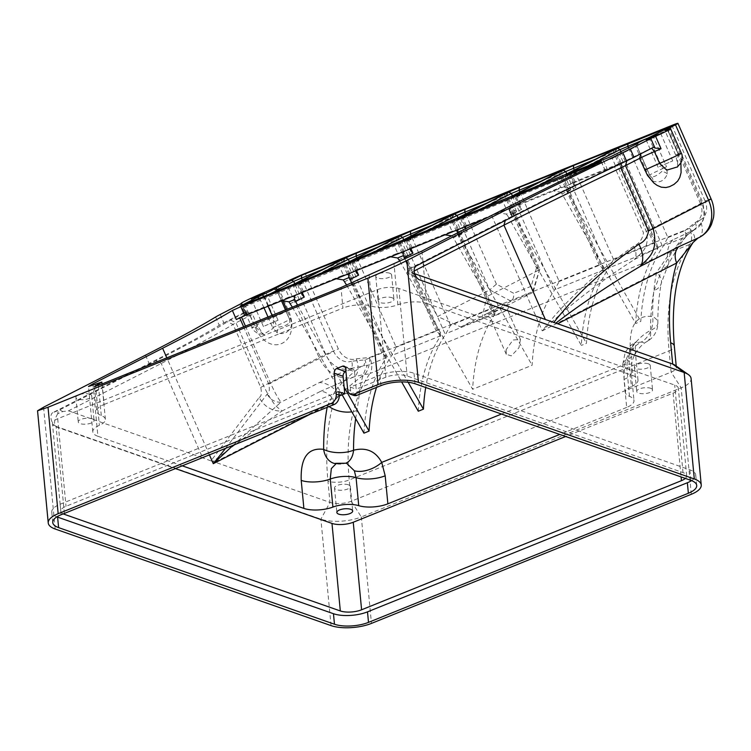 <?xml version="1.0" encoding="UTF-8"?>
<svg xmlns="http://www.w3.org/2000/svg" width="751" height="751" viewBox="0 0 751 751"><rect width="100%" height="100%" fill="white"/><g stroke="black" fill="none" stroke-linecap="round" stroke-linejoin="round"><path stroke-width="0.56" stroke-dasharray="3.75 2.82" d="M345.244 367.183L351.327 369.314L345.929 371.492M351.327 369.314A3.783 2.741 109.3 0 1 352.914 369.239A3.783 2.741 109.3 0 1 354.519 371.661L345.648 368.553M347.657 389.562L350.604 390.595A7.576 5.482 -70.7 0 0 353.815 395.439M350.604 390.595L350.276 387.094L379.978 375.106A24.229 8.965 -5.4 0 1 414.017 373.247L689.878 469.844A24.229 8.965 -5.4 0 1 695.717 474.923A24.229 8.965 -5.4 0 1 691.596 480.612M350.276 387.094L356.19 389.168L354.519 371.661M56.879 516.857A24.229 8.965 -5.4 0 1 51.763 512.041A24.229 8.965 -5.4 0 1 60.118 504.231L338.851 391.712M685.344 478.406A15.142 5.604 174.6 0 0 686.677 475.787A15.142 5.604 174.6 0 0 683.025 472.604L407.164 376.016A15.142 5.604 174.6 0 0 385.892 377.18L356.19 389.168M339.227 396.012L66.032 506.296A15.142 5.604 174.6 0 0 60.803 511.178A15.142 5.604 174.6 0 0 63.262 513.862M324.254 268.698L343.198 261.386L293.641 286.685L243.183 307.262L263.892 296.729A18.935 0.789 -23.7 0 0 264.361 296.523M363.944 433.167A198.386 115.382 -112 0 1 385.883 358.631L386.277 356.716L344.174 260.804L345.338 257.818M243.484 304.944L245.577 306.427L248.619 313.355L241.287 316.603A13.631 0.573 -23.7 0 0 239.569 317.542A576.984 24.163 156.3 0 1 236.33 319.504M290.693 318.518L289.473 319.25L289.839 321.653C288.609 324.291 285.051 326.112 279.156 327.107L276.668 325.821L272.707 327.699L277.25 332.871C283.991 334.927 288.75 332.496 291.529 325.587L290.693 318.518L286.704 309.44M248.619 313.355L288.966 297.058L285.924 290.13L283.84 288.656M294.448 283.916L293.641 286.685L299.114 299.151C295.462 296.88 292.073 296.185 288.966 297.058L281.888 300.672M292.355 307.159L342.156 394.829M378.598 246.76L397.542 239.447L347.985 264.746L297.818 285.211L317.344 275.129M418.288 411.229A198.386 115.382 -112 0 1 440.227 336.692L440.621 334.777L398.518 238.865L399.682 235.88M298.119 282.892L300.212 284.366L303.254 291.294L301.742 292.665M296.166 294.908L303.254 291.294L343.31 275.129L340.269 268.201L338.185 266.718M348.793 261.977L347.985 264.746L353.458 277.213C349.806 274.941 346.418 274.246 343.31 275.129L336.232 278.734M346.671 285.164L401.635 381.921M432.942 224.821L452.862 216.936L402.329 242.808L352.163 263.272L371.689 253.19M352.463 260.954L354.556 262.437L357.598 269.356L356.087 270.726M350.52 272.97L357.598 269.356L397.654 253.19L394.622 246.262L392.529 244.779M403.137 240.038L402.329 242.808L407.802 255.274C404.151 253.003 400.762 252.308 397.654 253.19L390.576 256.804M399.861 261.198L472.632 389.29A198.386 115.382 -112 0 1 494.571 314.753L494.965 312.838L490.591 309.159L450.525 325.333L445.362 334.617A198.386 115.382 68 0 0 425.714 387.497M487.286 202.883L506.23 195.57L456.674 220.869L406.507 241.334L426.033 231.261M505.001 193.842L504.803 195.814L536.486 267.985L539.706 269.018L507.207 194.997L508.371 192.012M406.807 239.015L408.901 240.498L411.942 247.426L410.431 248.788M404.864 251.041L411.942 247.426L451.999 231.252L448.967 224.324L446.873 222.85M457.481 218.1L456.674 220.869L462.147 233.336C458.495 231.064 455.106 230.369 451.999 231.252L444.921 234.866M462.147 233.336L453.379 237.814L486.808 296.645L538.918 270.041L506.23 195.57L507.028 192.8M541.631 180.944L560.575 173.631L511.018 198.931L460.851 219.395L480.377 209.322M511.825 196.161L511.018 198.931L516.491 211.406L507.723 215.875L581.321 345.422A198.386 115.382 -112 0 1 603.26 270.876L603.654 268.961L561.551 173.059L562.715 170.073M461.152 217.086L463.245 218.56L466.287 225.488L464.775 226.849M465.076 228.989L467.291 231.261L466.071 228.482M459.208 229.102L466.287 225.488L506.343 209.313L503.311 202.385L501.217 200.911M516.491 211.406C512.839 209.125 509.45 208.431 506.343 209.313L486.254 218.175M595.975 159.005L614.919 151.702L565.362 176.992L515.195 197.457L534.721 187.384M515.496 195.147L517.589 196.621L520.631 203.549L519.241 206.694L521.635 209.332L516.162 196.856L514.013 195.729M601.213 161.615L604.996 170.242L513.553 207.163L520.631 203.549L560.687 187.374L557.655 180.447L555.562 178.973M566.17 174.223L565.362 176.992L570.835 189.468C567.183 187.187 563.794 186.492 560.687 187.374L553.609 190.989L560.678 192.153L566.442 189.834C565.794 187.506 566.273 185.966 567.897 185.225L574.975 181.611L615.313 165.323L612.272 158.395L569.54 175.518L589.066 165.445M570.835 189.468L562.067 193.946L635.665 323.484A198.386 115.382 -112 0 1 657.604 248.938L657.998 247.023L653.623 243.352L613.558 259.527L608.394 268.802A198.386 115.382 68 0 0 586.456 343.348L581.321 345.422M648.085 137.968L670.512 129.059L649.793 139.583A18.935 0.789 -23.7 0 0 636.857 146.069A18.935 0.789 -23.7 0 0 636.848 146.098A18.935 0.789 -23.7 0 0 636.951 146.135L612.272 158.395L610.178 156.921M638.05 143.281L636.951 146.135L649.728 175.227A18.935 0.789 156.3 0 1 649.624 175.199L651.183 176.926C653.727 177.283 657.294 175.462 661.866 171.472L662.57 168.675L666.522 166.797L667.357 173.866C664.56 180.794 659.8 183.225 653.079 181.16L648.545 175.987L649.765 175.246L636.989 146.163L638.162 143.178M604.996 170.242L607.399 169.416L605.268 170.571A576.984 24.163 156.3 0 1 614.318 166.262L643.504 232.763C642.537 239.222 639.261 243.681 633.684 246.159C595.552 273.026 565.081 301.273 542.278 330.872L656.524 272.547L667.479 256.438A21.197 11.368 28 0 1 668.165 264.662A21.197 11.368 28 0 1 662.382 268.52C668.568 257.002 675.337 246.854 682.687 238.067L686.808 235.298A6.055 3.304 38.2 0 0 684.818 230.754L695.219 222.493A15.902 12.917 -117 0 0 700.345 203.314L702.748 202.488L670.512 129.069L671.685 126.084M614.318 166.262A13.631 0.573 -23.7 0 0 617.125 164.891L623.03 161.878L615.313 165.323M628.643 148.163L667.902 237.588L662.739 246.863A198.386 115.382 68 0 0 640.8 321.409L635.665 323.484M566.442 189.834L640.8 321.409M491.67 316.631L507.479 309.947L498.974 314.115L491.67 316.631M486.423 313.862A14.006 0.582 -23.7 0 0 484.188 315.242A14.006 0.582 -23.7 0 0 497.228 310.135A14.006 0.582 -23.7 0 0 509.816 303.986A14.006 0.582 -23.7 0 0 500.945 307.253A14.006 0.582 -23.7 0 0 486.423 313.862M506.165 349.656L506.287 354.312L511.29 355.88L518.922 347.826L520.452 339.499L512.989 339.996L506.165 349.656M460.748 326.967L511.159 301.226L532.375 292.665L481.964 318.405L460.748 326.967L437.598 316.509L489.708 289.905L511.159 301.226C513.027 299.874 513.9 297.236 513.759 293.312L496.42 284.16L489.708 289.905L458.063 217.799M539.706 269.018L532.375 292.665L533.304 291.529L539.725 269.318M536.486 267.985L531.192 286.281L533.304 291.529M481.964 318.405L486.808 296.645M404.92 258.992L437.598 316.509M519.945 192.012L559.213 281.456L554.05 290.74A198.386 115.382 68 0 0 532.112 365.277L472.632 389.29M356.913 257.828L396.181 347.272L391.018 356.556A198.386 115.382 68 0 0 376.504 387.422M355.674 418.626A198.386 115.382 -112 0 1 357.063 410.44L359.842 390.651C360.884 381.208 363.39 372.778 367.361 365.352L365.54 365.361A6.055 3.52 68 0 0 364.967 359.87A6.055 3.098 -83 0 1 363.625 365.756L365.54 365.361M662.382 268.52L654.074 290.543A198.386 115.382 68 0 0 650.573 330.318A21.197 11.096 -118.5 0 1 646.78 341.649A21.197 21.197 0 0 0 657.857 322.921C657.801 308.595 658.965 295.303 661.34 283.033A21.197 12.833 11 0 0 656.524 272.547A219.583 127.717 -112 0 0 652.647 316.565A21.197 9.744 -0.3 0 1 657.857 322.921A21.197 9.744 -0.3 0 1 650.573 330.318C637.486 337.584 628.887 348.915 624.766 364.291A21.197 2.985 -169.3 0 0 631.807 363.39A21.197 2.985 -169.3 0 0 627.292 360.583C629.507 351.975 634.182 345.798 641.326 342.043L634.83 342.869L629.845 348.839L628.747 358.565L631.413 386.577A21.197 7.839 174.6 0 0 637.993 380.044A21.197 7.839 174.6 0 0 632.877 375.603L630.211 347.582C629.432 324.901 636.904 314.566 652.647 316.565A21.197 15.884 104.1 0 1 641.326 342.043A21.197 11.096 -118.5 0 0 646.771 341.649C639.514 345.498 632.511 356.378 631.807 363.39L631.319 372.562A21.197 7.839 174.6 0 0 626.841 368.347L627.292 360.583M513.553 207.163L499.265 212.927L506.334 214.091L512.098 211.763C511.45 209.435 511.929 207.905 513.553 207.163L513.243 207.304M569.84 173.209L571.933 174.683L574.975 181.611L567.897 185.225M574.656 181.751L573.586 184.755L575.979 187.393L570.507 174.917L568.357 173.791M562.067 193.946L560.678 192.153M512.098 211.763L586.456 343.348M507.723 215.875L506.334 214.091M451.726 235.805L457.753 233.702L457.603 232.81M457.753 233.702L532.112 365.277M453.379 237.814L451.989 236.03M351.74 282.967L408.15 382.268M297.499 305.084L344.136 387.178M440.621 334.777L436.247 331.097L396.181 347.272M603.654 268.961L599.279 265.291L559.213 281.456M386.277 356.716L381.902 353.036L341.771 261.62L341.968 259.649M225.6 448.338L267.178 394.106C269.356 393.008 269.881 389.656 268.755 384.043L243.643 326.826M241.906 303.32L247.192 315.795A18.935 0.789 -23.7 0 0 249.914 314.904A15.142 0.638 156.3 0 1 252.449 314.162A15.142 0.638 156.3 0 1 252.467 314.181A15.142 0.638 156.3 0 1 250.027 315.655L235.955 322.836A22.718 0.948 -23.7 0 0 233.082 324.394A567.897 23.779 156.3 0 1 161.24 363.484L68.491 410.844L62.793 411.539L57.752 413.726A7.576 4.403 -112 0 1 59.667 409.886L155.983 360.715A563.353 23.591 -23.7 0 0 227.253 321.935A27.261 1.145 156.3 0 1 230.707 320.067L244.77 312.876L246.469 311.834L244.695 312.36A23.469 0.986 156.3 0 1 243.559 312.763L244.864 313.589L240.686 304.061M241.775 303.451L247.192 315.795L244.864 313.589M220.203 314.519L223.845 322.827A36.348 1.521 -23.7 0 0 219.254 325.333A554.266 23.206 156.3 0 1 149.13 363.484L52.814 412.656L59.667 409.886L62.793 411.539M223.845 322.827L243.559 312.763M653.661 147.215A23.469 0.986 156.3 0 1 651.577 148.107L627.094 160.047A27.261 1.145 156.3 0 1 621.49 162.798A563.353 23.591 -23.7 0 0 505.545 219.602L409.229 268.783A7.576 4.403 68 0 0 407.371 271.975A7.576 4.403 68 0 0 407.305 272.622L408.272 272.078L411.191 272.5L414.176 270.98M407.371 271.975L407.305 272.622L419.79 279.945M414.73 273.74L411.191 272.5M214.917 462.109L210.937 460.879L259.255 397.448A22.718 21.291 -137.3 0 0 282.076 410.985L320.564 391.337A15.142 12.307 63 0 1 333.979 401.325L214.917 462.109L329.971 502.4A15.142 5.604 174.6 0 0 351.252 501.236L671.112 372.12A15.142 5.604 174.6 0 0 676.332 367.23A15.142 5.604 174.6 0 0 674.877 365.136M691.314 494.28L681.176 387.826A28.773 10.645 174.6 0 0 691.098 378.551M331.041 625.602L320.893 519.157L329.971 502.4L327.952 481.138A15.142 5.604 174.6 0 0 349.224 479.973L669.085 350.858L671.112 372.12L681.176 387.826L361.315 516.951L351.252 501.236L349.224 479.973A189.299 110.097 68 0 1 370.008 373.454A15.142 11.528 35 0 1 364.751 374.298L354.003 376.871A31.044 25.224 63 0 1 319.081 357.56L285.934 282.047M57.752 413.726C53.959 420.213 53.546 424.503 56.522 426.587L320.893 519.157A28.773 10.645 174.6 0 0 361.315 516.951L371.463 623.396M68.491 410.844L202.639 457.819L161.24 363.484L155.983 360.715M210.937 460.879L202.639 457.819M230.707 320.067L235.955 322.836L263.629 385.873C274.904 408.544 278.433 407.521 282.076 410.985C260.907 425.413 237.879 442.264 212.984 461.527M259.255 397.448C261.386 396.378 261.892 393.036 260.757 387.441L233.082 324.394L227.253 321.935M56.522 426.587A7.576 4.403 -112 0 1 51.275 419.734A7.576 4.403 -112 0 1 52.814 412.656M289.82 321.766L289.614 319.306A18.935 0.789 156.3 0 0 289.51 319.269L276.743 290.177L273.758 289.013L276.706 290.168L289.473 319.25L289.83 321.691A7.576 4.666 -167.9 0 1 289.839 321.653L289.83 321.7A7.576 4.666 -167.9 0 0 291.529 325.587M650.817 176.71L651.183 176.926A7.576 5.06 118.1 0 1 653.079 181.16M264.756 325.868L278.039 320.255L264.756 325.868M659.444 166.544L672.718 160.93L659.444 166.544M244.695 312.36L249.914 314.904L255.087 326.685L263.423 334.355L273.261 328.328L273.552 317.26L262.906 293.012M667.423 129.716L678.069 153.964L677.402 166.929M389.685 273.214A7.951 2.938 174.6 0 0 380.804 273.12A7.951 2.938 174.6 0 0 375.772 276.387A7.951 2.938 174.6 0 0 377.687 278.048A7.951 2.938 174.6 0 0 386.577 278.142A7.951 2.938 174.6 0 0 391.6 274.875A7.951 2.938 174.6 0 0 389.685 273.214M392.022 297.725A7.951 2.938 -5.4 0 1 393.937 299.386A7.951 2.938 -5.4 0 1 388.915 302.653A7.951 2.938 -5.4 0 1 380.025 302.559A7.951 2.938 -5.4 0 1 378.11 300.898A7.951 2.938 -5.4 0 1 383.132 297.631A7.951 2.938 -5.4 0 1 392.022 297.725M648.301 363.766A7.951 2.938 174.6 0 0 639.42 363.672A7.951 2.938 174.6 0 0 634.388 366.939A7.951 2.938 174.6 0 0 636.313 368.61A7.951 2.938 174.6 0 0 645.193 368.694A7.951 2.938 174.6 0 0 650.225 365.427A7.951 2.938 174.6 0 0 648.301 363.766M650.638 388.276A7.951 2.938 -5.4 0 1 652.553 389.938A7.951 2.938 -5.4 0 1 647.531 393.205A7.951 2.938 -5.4 0 1 638.641 393.12A7.951 2.938 -5.4 0 1 636.726 391.449A7.951 2.938 -5.4 0 1 641.748 388.183A7.951 2.938 -5.4 0 1 650.638 388.276M348.436 484.817A7.951 2.938 174.6 0 0 339.555 484.724A7.951 2.938 174.6 0 0 334.524 487.99A7.951 2.938 174.6 0 0 336.439 489.652A7.951 2.938 174.6 0 0 345.329 489.746A7.951 2.938 174.6 0 0 350.351 486.479A7.951 2.938 174.6 0 0 348.436 484.817M89.82 394.256A7.951 2.938 174.6 0 0 80.93 394.172A7.951 2.938 174.6 0 0 75.907 397.429A7.951 2.938 174.6 0 0 77.822 399.1A7.951 2.938 174.6 0 0 86.712 399.194A7.951 2.938 174.6 0 0 91.735 395.927A7.951 2.938 174.6 0 0 89.82 394.256M92.157 418.767A7.951 2.938 -5.4 0 1 94.072 420.438A7.951 2.938 -5.4 0 1 89.05 423.705A7.951 2.938 -5.4 0 1 80.16 423.611A7.951 2.938 -5.4 0 1 78.245 421.94A7.951 2.938 -5.4 0 1 83.267 418.683A7.951 2.938 -5.4 0 1 92.157 418.767M102.164 383.939L104.117 404.47A21.197 7.839 174.6 0 0 96.804 411.313A21.197 7.839 174.6 0 0 101.291 415.519A19.31 7.144 -5.4 0 1 105.384 419.358A19.31 7.144 -5.4 0 1 99.385 425.31A21.197 7.839 174.6 0 0 92.805 431.844A21.197 7.839 174.6 0 0 97.921 436.284L93.04 385.113M182.277 465.827L97.921 436.284M104.117 404.47L342.935 308.07L340.982 287.53M421.921 251.031L426.915 303.479A21.197 7.839 174.6 0 0 397.889 304.812A19.31 7.144 -5.4 0 1 372.064 306.22A21.197 7.839 174.6 0 0 342.935 308.07M426.915 303.479L632.877 375.603M336.476 463.311L340.625 463.433A21.197 15.884 104.1 0 1 334.486 463.48A21.197 21.197 0 0 0 345.056 463.414A21.197 13.396 75.2 0 0 346.023 463.095M340.625 463.433A21.197 13.396 75.2 0 0 345.056 463.414L340.625 463.433M357.063 410.44A21.197 12.833 11 0 1 351.815 411.82M329.079 406.563A21.197 12.833 11 0 1 327.53 405.352A219.583 127.717 68 0 0 327.154 407.342M359.842 390.651A21.197 16.644 6.8 0 1 335.537 390.436L327.53 405.352L310.351 414.12M267.178 394.106C270.182 399.626 274.744 402.329 280.874 402.226L319.363 382.569A24.229 19.686 63 0 1 335.537 390.436C342.062 382.297 350.539 374.345 360.959 366.582L363.625 365.756M245.455 326.094L270.482 383.104C278.058 399.344 279.212 399.307 280.874 402.226L233.129 445.296M319.363 382.569L350.642 368.441A21.957 17.836 63 0 1 325.934 354.791L294.758 283.756M360.959 366.582L350.642 368.45A6.055 3.511 -109.1 0 0 351.543 361.231L364.967 359.87L381.902 353.036M695.219 222.493A6.055 3.53 -114.8 0 1 694.694 229.562L672.924 239.851A24.229 19.686 -117 0 0 667.479 256.438L686.874 235.636C682.068 240.996 675.825 250.665 668.155 264.662A21.197 11.368 28 0 1 668.146 264.69L661.34 283.014A21.197 12.833 11 0 1 654.074 290.543M686.874 235.636L687.625 234.716L686.808 235.298M501.518 414.045L624.766 364.291L624.006 379.405L626.681 407.417A21.197 7.839 174.6 0 0 633.994 400.574A21.197 7.839 174.6 0 0 629.507 396.359A19.31 7.144 -5.4 0 1 625.423 392.529A19.31 7.144 -5.4 0 1 631.413 386.577M626.681 407.417L559.758 434.435M686.677 475.787L678.331 388.239A15.142 5.604 174.6 0 1 673.112 393.13L565.663 436.5M678.331 388.239A15.142 5.604 174.6 0 0 674.68 385.066L398.819 288.478A15.142 5.604 174.6 0 0 377.546 289.642L57.686 418.758A15.142 5.604 174.6 0 0 52.467 423.639A15.142 5.604 174.6 0 0 56.118 426.821L175.415 468.586M693.098 242.479L693.755 241.484A15.142 11.528 35 0 1 689.869 244.328L370.008 373.454A15.142 8.805 68 0 0 369.68 357.467A15.142 7.745 -83 0 1 364.751 374.298C351.928 383.508 341.677 392.52 333.979 401.325A204.441 118.911 -112 0 0 327.952 481.138M633.684 246.159C636.463 251.763 636.717 256.213 634.435 259.499C639.927 253.697 650.272 249.079 646.311 231.392L617.125 164.891M491.614 215.443L542.278 330.872C568.113 306.192 598.829 282.404 634.435 259.499L672.924 239.851M670.333 126.881L669.535 129.651L701.772 203.08A21.957 17.836 63 0 1 695.191 229.318A21.957 17.836 63 0 1 694.694 229.562L687.625 234.706M305.225 273.42L338.372 348.933A15.902 12.917 -117 0 0 356.256 358.818A15.142 8.777 -109.1 0 1 354.003 376.871L320.564 391.337M356.256 358.818L369.68 357.467L689.54 228.342L699.941 220.09A15.142 8.824 -114.8 0 1 698.618 237.757L693.755 241.484A15.142 8.27 38.2 0 0 689.54 228.342A15.142 8.805 -112 0 1 689.869 244.328A189.299 110.097 -112 0 0 669.085 350.858A15.142 5.604 174.6 0 0 674.304 345.967M699.322 237.41A31.044 25.224 63 0 1 698.618 237.757L697.904 238.133M380.973 385.61L379.978 375.106M61.122 514.735L60.118 504.231M343.996 258.616L343.198 261.386L385.883 358.631M263.883 296.711L268.079 306.258M259.621 298.438L264.014 307.891M242.01 305.526L244.159 306.661L247.192 313.589M285.493 309.928L289.614 319.306A18.935 0.789 156.3 0 1 276.668 325.821L272.069 315.354M268.013 316.988L272.707 327.699M268.755 384.043A13.631 0.573 156.3 0 1 270.482 383.104L333.651 351.346A15.902 12.917 -117 0 0 351.543 361.231M282.742 300.419L278.527 290.806M299.114 299.151L290.346 303.629M398.34 236.678L397.542 239.447L440.227 336.692M396.312 237.71L396.115 239.682L436.247 331.097M296.636 283.474L298.785 284.61L302.231 292.468M353.458 277.213L344.69 281.691M452.684 214.739L451.886 217.508L494.571 314.753M450.656 215.772L450.459 217.752L490.591 309.159M350.98 261.536L353.13 262.672L356.575 270.529M407.802 255.274L399.034 259.752M405.324 239.597L407.474 240.733L410.919 248.59M561.372 170.862L560.575 173.631L603.26 270.876M559.345 171.904L559.148 173.875L599.279 265.291M459.668 217.659L461.818 218.794L465.263 226.652M615.717 148.923L614.919 151.702L657.604 248.938M613.689 149.965L613.492 151.937L653.623 243.352M620.786 152.181L619.988 154.95L623.03 161.878M636.576 144.117L635.768 146.886L648.545 175.987M649.408 137.367L649.793 139.583L662.57 168.675A18.935 0.789 156.3 0 0 649.624 175.199L636.848 146.098M654.553 134.936L653.755 137.705L666.522 166.797M668.306 127.914L668.108 129.885L700.345 203.314M693.736 230.069L702.636 221.808L704.748 214.504L702.748 202.488L646.311 231.392A13.631 0.573 -23.7 0 1 643.504 232.763M667.902 237.588L684.818 230.754A6.055 3.52 -112 0 1 685.4 236.246M621.105 152.012L662.739 246.863M567.212 191.871L575.979 187.393M531.192 286.281L513.759 293.312M496.42 284.16L465.601 213.951M495.069 313.796L446.301 333.491M440.724 335.735L391.956 355.42M386.38 357.673L367.361 365.352M682.687 238.067L663.677 245.737M658.101 247.99L609.333 267.675M603.757 269.928L554.989 289.614M605.268 170.571L601.316 161.568M512.867 213.8L521.635 209.332M566.752 173.932L608.394 268.802M458.523 235.739L467.291 231.261M512.407 195.87L554.05 290.74M403.719 239.738L445.362 334.617M349.375 261.677L391.018 356.556M450.525 325.333L411.257 235.889M613.558 259.527L574.29 170.083M302.296 279.907L333.651 351.346M209.416 454.871L166.825 357.833M244.77 312.876L250.027 315.655L255.19 327.427C269.506 359.654 302.446 342.832 288.422 310.463L277.776 286.215M255.19 327.427A15.142 0.638 156.3 0 0 257.64 325.953A15.142 0.638 156.3 0 0 255.087 326.685A18.935 0.789 156.3 0 1 251.904 327.596A18.935 0.789 156.3 0 1 273.552 317.26A15.142 0.638 -23.7 0 0 288.422 310.463M641.166 152.866L640.922 153.72M627.094 160.047L626.897 160.742M621.49 162.798L621.415 163.352M505.545 219.602L505.292 220.465M416.082 266.014L409.229 268.783L408.272 272.078M43.577 407.202L55.18 529.014M145.478 355.167L149.13 363.484M680.885 162.948L677.956 153.213A15.142 0.638 156.3 0 0 675.515 154.687A15.142 0.638 156.3 0 0 678.069 153.964A18.935 0.789 156.3 0 1 681.251 153.054M677.956 153.213L667.611 129.651M215.603 317.016L219.254 325.333M260.757 387.441A22.718 0.948 156.3 0 1 263.629 385.873L319.081 357.56A15.142 0.638 -23.7 0 1 338.372 348.933M277.25 332.871A7.576 5.06 118.1 0 1 279.156 327.107M667.357 173.866A7.576 4.666 -167.9 0 0 661.866 171.472M95.471 384.165L99.385 425.31M101.291 415.519L98.428 385.394M397.889 304.812L393.975 263.667M369.079 274.894L372.064 306.22M630.211 347.582A21.197 7.839 -5.4 0 1 635.327 352.031A21.197 7.839 -5.4 0 1 628.747 358.565A19.31 7.144 -5.4 0 0 622.748 364.517L625.179 352.397C629.131 346.709 632.351 343.526 634.83 342.869M629.507 396.359L626.841 368.347A19.31 7.144 -5.4 0 1 622.748 364.526L625.423 392.529M624.006 379.405A21.197 7.839 174.6 0 0 631.319 372.562L633.994 400.574M385.892 377.18L377.546 289.642M398.819 288.478L407.164 376.016M683.025 472.604L674.68 385.066M64.37 513.421L56.118 426.821M57.686 418.758L66.032 506.296M673.112 393.13L681.091 476.923M415.021 383.752L414.017 373.247M690.873 480.349L689.878 469.844M699.941 220.09A15.902 12.917 -117 0 0 705.067 200.911A15.142 0.638 156.3 0 1 711.066 198.837M705.067 200.911L671.92 125.398M344.042 366.131L352.914 369.239M246.215 314.181L243.174 307.253L240.198 306.098M301.864 294.439L297.809 285.202L294.824 284.047M452.862 216.936L454.026 213.941M356.209 272.5L352.153 263.263L349.168 262.108M406.507 241.334L403.512 240.17M406.498 241.324L410.553 250.571M464.897 228.633L460.842 219.386L457.857 218.231M615.895 151.12L617.059 148.135M519.241 206.694L515.186 197.447L512.201 196.293M573.586 184.755L569.53 175.509L566.545 174.354M637.899 143.385L636.857 146.069M507.479 309.966L509.816 303.986M490.159 317.57L484.188 315.242M520.452 339.499L507.479 309.947M506.287 354.312L490.15 317.551M603.447 160.414L607.399 169.416M520.312 203.69L513.233 207.304M465.967 225.629L458.889 229.243M411.623 247.567L404.545 251.181M357.279 269.506L350.201 273.111M302.935 291.444L295.856 295.049M657.998 247.023L615.895 151.111M494.965 312.838L452.862 216.917M246.469 311.834L252.449 314.162M263.423 334.345L257.912 333.51C254.016 331.06 252.007 329.088 251.904 327.596L241.4 303.676M676.332 367.23L676.219 366.075M281.503 300.832L277.316 291.294M278.039 320.255L265.873 292.543M263.479 326.647L251.313 298.936M672.718 160.93L660.551 133.218M658.158 167.323L645.991 139.611M263.441 334.355L264.268 334.411C264.709 336.119 262.493 333.303 257.631 325.953L252.467 314.181M677.214 167.069L677.177 167.163C678.322 168.102 677.768 163.943 675.524 154.697L664.87 130.449M375.772 276.387L378.11 300.898M391.6 274.875L393.937 299.386M634.388 366.939L636.726 391.449M650.225 365.427L652.553 389.938M334.524 487.99L336.861 512.501M350.351 486.479L352.688 510.99M75.907 397.429L78.245 421.94M91.735 395.927L94.072 420.438M92.805 431.844L88.487 386.474M94.448 386.54L96.804 411.313M637.993 380.044L635.327 352.031M634.792 342.897L636.369 341.639C636.698 343.132 635.412 337.659 635.318 352.031M105.384 419.358L102.014 383.996M60.803 511.178L52.467 423.639M52.758 522.546L51.763 512.041M696.721 485.428L695.717 474.923M693.802 230.022C689.906 232.51 687.578 234.396 686.836 235.683"/><path stroke-width="1.13" d="M336.748 368.516A3.783 2.741 -70.7 0 0 334.233 373.163L343.094 376.27A3.783 2.741 109.3 0 1 345.62 371.614L336.748 368.516L342.465 366.206L345.244 367.183M350.867 394.406L353.815 395.439A7.576 5.482 -70.7 0 0 356.988 395.298L380.973 385.61A24.229 8.965 -5.4 0 1 415.021 383.752L690.873 480.349A24.229 8.965 -5.4 0 1 696.721 485.428A24.229 8.965 -5.4 0 1 688.367 493.247L368.506 622.363A24.229 8.965 -5.4 0 1 334.467 624.222L58.606 527.624A24.229 8.965 -5.4 0 1 52.758 522.546A24.229 8.965 -5.4 0 1 61.122 514.735L334.139 404.517A7.576 5.482 -70.7 0 0 339.189 395.214L336.232 394.172A7.576 5.482 109.3 0 1 331.182 403.484L58.165 513.693L48.026 407.249L367.877 278.133L378.025 384.578L354.031 394.266A7.576 5.482 109.3 0 1 350.867 394.406A7.576 5.482 109.3 0 1 347.657 389.562L345.648 368.553A3.783 2.741 -70.7 0 0 344.042 366.131A3.783 2.741 -70.7 0 0 342.465 366.206M336.232 394.172L334.233 373.163M343.094 376.27L344.765 393.777L338.851 391.712L339.189 395.214M691.596 480.612A24.229 8.965 -5.4 0 1 687.362 482.743L367.502 611.858A24.229 8.965 -5.4 0 1 333.463 613.717L57.602 517.12A24.229 8.965 -5.4 0 1 56.879 516.857M63.262 513.862A15.142 5.604 174.6 0 0 64.455 514.36L340.316 610.948A15.142 5.604 174.6 0 0 361.597 609.784L681.448 480.668A15.142 5.604 174.6 0 0 685.344 478.406M344.765 393.777L339.227 396.012M694.299 478.96L418.448 382.372L406.835 260.559L508.746 208.525A554.266 23.206 -23.7 0 1 622.823 152.631A36.348 1.521 156.3 0 0 630.305 148.97L633.957 157.278A36.348 1.521 156.3 0 1 626.475 160.949A554.266 23.206 -23.7 0 0 512.398 216.842L416.082 266.014A7.576 4.403 68 0 0 414.543 273.092A7.576 4.403 68 0 0 419.79 279.945L684.161 372.515L694.299 478.96A28.773 10.645 -5.4 0 1 701.246 484.996A28.773 10.645 -5.4 0 1 691.314 494.28L371.463 623.396A28.773 10.645 -5.4 0 1 331.041 625.602L55.18 529.014A28.773 10.645 -5.4 0 1 48.242 522.978A28.773 10.645 -5.4 0 1 58.165 513.693M378.025 384.578A28.773 10.645 -5.4 0 1 418.448 382.372M294.448 283.916L345.338 257.818L301.686 275.232L273.758 289.013A16.663 0.695 156.3 0 1 273.824 289.022A16.663 0.695 156.3 0 1 262.456 294.786L240.198 306.098L294.448 283.916M276.697 290.139L293.707 281.362L324.254 268.698M264.361 296.523A18.935 0.789 -23.7 0 0 276.837 290.205A18.935 0.789 -23.7 0 0 276.809 290.186L273.824 289.022M486.254 218.175L281.888 300.672L288.957 301.846L292.355 307.159M342.156 394.829L363.944 433.167L369.079 431.093A198.386 115.382 68 0 1 376.504 387.422M48.026 407.249L37.55 410.788L43.577 407.202L145.478 355.167A554.266 23.206 156.3 0 0 215.603 317.016A36.348 1.521 -23.7 0 1 220.203 314.519L241.719 303.329A18.935 0.789 -23.7 0 1 241.259 303.348A18.935 0.789 -23.7 0 1 262.906 293.012A15.142 0.638 -23.7 0 0 277.776 286.215L285.934 282.047A15.142 0.638 156.3 0 1 305.225 273.42L671.92 125.398A15.142 0.638 156.3 0 1 677.918 123.324A15.142 0.638 156.3 0 1 675.478 124.807L708.625 200.31L653.163 228.623L625.499 165.586L639.561 158.405A15.142 0.638 156.3 0 1 654.44 151.608A18.935 0.789 -23.7 0 0 661.049 148.736L654.966 148.041L653.661 147.215L633.957 157.278M406.835 260.559C395.064 266.427 382.081 272.284 367.877 278.133M630.305 148.97L650.788 138.513L654.966 148.041M667.611 129.651L667.32 128.975A15.142 0.638 -23.7 0 0 664.87 130.449A15.142 0.638 -23.7 0 0 667.423 129.716A18.935 0.789 156.3 0 1 670.605 128.806A18.935 0.789 156.3 0 1 655.576 136.269L650.788 138.513M667.32 128.975L675.478 124.807M348.793 261.977L399.682 235.88L356.321 253.181L345.704 257.922L294.824 284.047L348.793 261.977M457.481 218.1L508.371 192.012L465.01 209.304L454.393 214.044L403.512 240.17L457.481 218.1M566.17 174.223L617.059 148.135L573.698 165.427L563.081 170.177L512.201 196.293L566.17 174.223M264.587 293.322L251.313 298.936L264.587 293.322M659.275 133.997L645.991 139.611L659.275 133.997M240.827 306.652L601.316 161.568A576.984 24.163 -23.7 0 0 491.614 215.443L421.921 251.031L340.982 287.53L102.164 383.939L94.448 386.54L101.826 382.062L88.487 386.474L92.917 383.836L162.62 348.248A576.984 24.163 -23.7 0 0 232.378 310.501L236.33 319.504L244.779 315.655L240.827 306.652L232.378 310.501M617.425 148.238L566.545 174.354L610.178 156.921L638.106 143.141A16.663 0.695 156.3 0 1 638.021 143.075A16.663 0.695 156.3 0 1 649.408 137.367L671.685 126.084L617.425 148.238L620.054 149.627L648.085 137.968M511.825 196.161L562.715 170.073L519.354 187.365L508.737 192.115L457.857 218.231L511.825 196.161M403.137 240.038L454.026 213.941L410.666 231.242L400.048 235.983L349.168 262.108L403.137 240.038M317.344 275.129L348.333 259.311L378.598 246.76M301.742 292.665L301.864 294.439L304.258 297.077L302.231 292.468M336.232 278.734L343.301 279.907L346.671 285.164M401.635 381.921L418.288 411.229L423.423 409.154A198.386 115.382 68 0 1 425.714 387.497M371.689 253.19L402.677 237.372L432.942 224.821M356.087 270.726L356.209 272.5L358.602 275.138L356.575 270.529M390.576 256.804L397.645 257.969L399.861 261.198M426.033 231.261L457.021 215.434L487.286 202.883M410.431 248.788L410.553 250.571L412.947 253.2L410.919 248.59M480.377 209.322L511.365 193.495L541.631 180.944M464.775 226.849L465.076 228.989M534.721 187.384L565.71 171.557L595.975 159.005M589.066 165.445L620.054 149.627L621.105 152.012M397.645 257.969L403.409 255.64L404.92 258.992M346.558 463.236L354.35 470.764A21.197 11.687 155.3 0 0 381.715 462.4C375.622 451.144 366.244 447.089 353.561 450.215A21.197 9.744 -0.3 0 1 323.653 449.37C307.91 447.371 300.428 457.716 301.217 480.396L303.883 508.408L182.277 465.827M281.888 300.672L244.779 315.655M457.753 233.702C457.106 231.374 457.584 229.844 459.208 229.102L458.889 229.243M444.921 234.866L451.726 235.805M403.409 255.64C402.761 253.312 403.24 251.782 404.864 251.041L404.545 251.181M343.301 279.907L349.065 277.579C348.417 275.251 348.896 273.721 350.52 272.97L350.201 273.111M349.065 277.579L351.74 282.967M408.15 382.268L423.423 409.154M288.957 301.846L294.721 299.518C294.073 297.189 294.552 295.65 296.166 294.908L295.856 295.049M294.721 299.518L297.499 305.084M344.136 387.178L369.079 431.093M233.129 445.296L213.284 463.677L225.6 448.338M414.176 270.98L503.94 225.15A567.897 23.779 156.3 0 1 620.824 167.877A22.718 0.948 -23.7 0 0 625.499 165.586L626.897 160.742M672.68 364.057L557.627 323.775L676.689 262.981L693.098 242.479C676.97 266.915 670.709 301.404 674.304 345.967A15.142 5.604 174.6 0 0 670.652 342.794L672.68 364.057A15.142 5.604 174.6 0 1 674.877 365.136L688.329 374.552A28.773 10.645 174.6 0 0 684.161 372.515L672.68 364.057M505.292 220.465L503.94 225.15L545.348 319.475L557.627 323.775M545.348 319.475L414.73 273.74M701.246 484.996L691.098 378.551A28.773 10.645 174.6 0 0 688.329 374.552M555.787 323.155C581.405 303.592 609.521 284.685 640.134 266.445C646.602 258.898 659.331 253.331 653.163 228.623A22.718 0.948 -23.7 0 1 648.488 230.914C647.578 237.344 644.367 241.775 638.866 244.206C603.851 268.802 575.491 294.89 553.797 322.47M698.618 237.757L678.622 246.797A15.142 12.307 -117 0 0 676.689 262.981A204.441 118.911 68 0 0 670.652 342.794M677.402 166.929L666.738 170.148L659.603 163.389L654.44 151.608L651.68 148.229M350.773 509.328A7.951 2.938 -5.4 0 1 352.688 510.99A7.951 2.938 -5.4 0 1 347.666 514.257A7.951 2.938 -5.4 0 1 338.776 514.163A7.951 2.938 -5.4 0 1 336.861 512.501A7.951 2.938 -5.4 0 1 341.883 509.234A7.951 2.938 -5.4 0 1 350.773 509.328M303.883 508.408A21.197 7.839 174.6 0 0 332.909 507.075A19.31 7.144 -5.4 0 1 358.734 505.667A21.197 7.839 174.6 0 0 387.863 503.818L385.188 475.805L381.715 462.4L501.518 414.045M332.909 507.075L330.243 479.063L331.341 468.568L336.476 463.311L334.477 463.47A21.197 15.884 104.1 0 1 323.653 449.37A219.583 127.717 68 0 1 327.154 407.342M346.023 463.095A21.197 13.396 75.2 0 0 353.561 450.215A198.386 115.382 -112 0 1 355.674 418.626M351.815 411.82A21.197 12.833 11 0 1 329.079 406.563M354.35 470.764L356.068 477.655A21.197 7.839 174.6 0 0 385.188 475.805M559.758 434.435L387.863 503.818M565.663 436.5L353.252 522.245A15.142 5.604 174.6 0 1 331.98 523.409L175.415 468.586M638.866 244.206A22.718 13.659 57.3 0 1 640.134 266.445L678.622 246.797M331.182 403.484L334.139 404.517M356.988 395.298L354.031 394.266M342.034 258.945L341.968 259.649M301.686 275.232L301.423 277.917L302.296 279.907M291.078 279.973L293.707 281.362L294.758 283.756M275.298 288.037L277.917 289.426L278.527 290.806M262.456 294.786L263.883 296.711M257.311 297.218L259.621 298.438M241.531 305.272L242.01 305.526M272.069 315.354L268.079 306.258M264.014 307.891L268.013 316.988M241.484 317.053L245.455 326.094M286.704 309.44L282.742 300.419M396.378 237.006L396.312 237.71M356.321 253.181L356.049 255.856L356.913 257.828M345.704 257.922L348.333 259.311L349.375 261.677M296.157 283.221L296.636 283.474M450.722 215.068L450.656 215.772M410.666 231.242L410.393 233.918L411.257 235.889M400.048 235.983L402.677 237.372L403.719 239.738M350.501 261.282L350.98 261.536M505.066 193.129L505.001 193.842M465.01 209.304L464.738 211.989L465.601 213.951M454.393 214.044L457.021 215.434L458.063 217.799M404.845 239.344L405.324 239.597M559.411 171.19L559.345 171.904M519.354 187.365L519.082 190.05L519.945 192.012M508.737 192.115L511.365 193.495L512.407 195.87M459.19 217.405L459.668 217.659M466.071 228.482L465.263 226.652M613.755 149.252L613.689 149.965M573.698 165.427L573.426 168.111L574.29 170.083M563.081 170.177L565.71 171.557L566.752 173.932M513.534 195.476L514.013 195.729M567.878 173.537L568.357 173.791M668.381 127.21L668.306 127.914M628.043 143.488L627.77 146.173L628.643 148.163M404.179 257.677L412.947 253.2M349.835 279.616L358.602 275.138M295.49 301.555L304.258 297.077M310.351 414.12L213.284 463.677L209.416 454.871M166.825 357.833L162.62 348.248M243.643 326.826L239.7 317.851M640.922 153.72L639.561 158.405L647.484 175.405L653.821 182.981L657.144 185.394L661.378 187.196L665.893 187.553L669.582 186.661L674.013 184.399L677.712 181.057L679.824 177.386L681.101 172.561L680.885 162.948M621.415 163.352L620.824 167.877L648.488 230.914M508.746 208.525L512.398 216.842M655.576 136.269L661.049 148.736M670.605 128.806L681.251 153.054A18.935 0.789 156.3 0 1 659.603 163.389A15.142 0.638 -23.7 0 0 644.733 170.177M622.823 152.631L626.475 160.949M93.04 385.113L92.917 383.836M98.428 385.394L98.306 384.193M358.734 505.667L356.068 477.655A19.31 7.144 -5.4 0 0 330.243 479.063A21.197 7.839 -5.4 0 1 301.217 480.396M64.455 514.36L64.37 513.421M331.98 523.409L340.316 610.948M361.597 609.784L353.252 522.245M681.091 476.923L681.448 480.668M58.606 527.624L57.602 517.12M334.467 624.222L333.463 613.717M368.506 622.363L367.502 611.858M688.367 493.247L687.362 482.743M677.918 123.324L711.066 198.837A15.142 0.638 156.3 0 1 708.625 200.31A31.044 25.224 63 0 1 699.322 237.41L697.904 238.142M676.219 366.075L674.304 345.967M37.55 410.788L48.242 522.978M285.493 309.928L281.503 300.832M277.316 291.294L276.837 290.205M677.233 167.051L680.969 162.779C682.509 158.32 682.603 155.072 681.251 153.054M346.587 463.236L336.448 463.311M102.014 383.996L101.826 382.062M711.066 198.837C713.75 205.014 714.548 211.35 713.45 217.837L711.497 224.324C708.935 230.125 704.879 234.49 699.322 237.41M697.904 238.133L693.098 242.479"/></g></svg>
